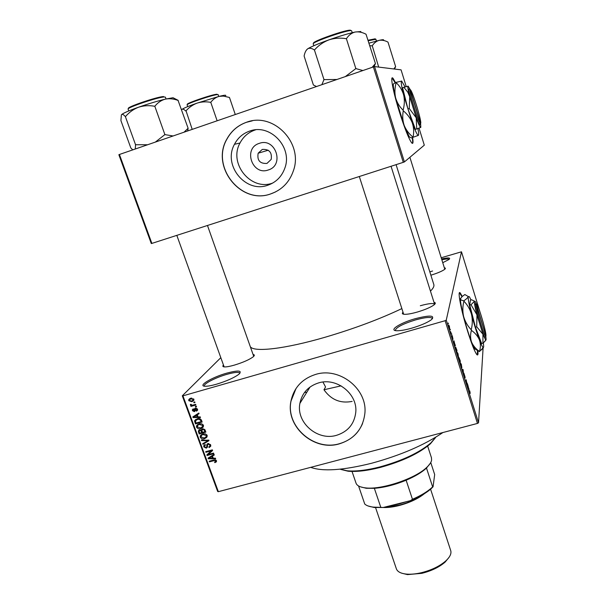 <?xml version="1.0" encoding="UTF-8"?>
<svg xmlns="http://www.w3.org/2000/svg" width="605" height="605" viewBox="0 0 605 605"><rect width="100%" height="100%" fill="white"/><g stroke="black" fill="none" stroke-linecap="round" stroke-linejoin="round"><path stroke-width="0.91" d="M411.808 328.144C405.32 329.975 400.321 330.837 396.812 330.746C388.138 330.572 400.086 322.926 415.159 318.722C430.064 314.925 435.456 315.273 431.335 319.765C427.183 322.707 420.672 325.498 411.808 328.144M432.492 318.744L432.462 318.51C431.047 316.755 425.353 317.239 415.393 319.954C402.9 323.872 396.199 327.328 395.307 330.322L395.436 330.587M216.469 384.22C211.735 385.559 208.097 386.24 205.549 386.247C196.655 386.421 211.765 377.293 226.875 373.103C238.446 370.063 242.476 370.434 238.967 374.192C234.158 377.762 226.656 381.105 216.469 384.22M239.86 373.353L239.83 373.194C238.877 371.833 234.589 372.211 226.951 374.329C215.849 377.444 203.303 383.865 204.354 385.99L204.445 386.171M462.265 296.442L460.413 293.206C456.941 288.411 460.957 310.062 467.695 331.464C471.666 344.011 474.691 351.687 476.763 354.485C477.92 355.77 478.275 354.469 477.837 350.582M461.986 296.692L459.452 292.82M268.287 169.967C252.224 176.01 242.726 148.286 259.28 143.37C275.502 137.222 284.879 165.256 268.287 169.967M262.252 149.45L258.161 153.209C256.959 160.401 259.9 163.811 266.979 163.418L271.199 159.395C272.174 152.301 269.187 148.989 262.252 149.45M249.532 131.134C242.832 133.523 237.81 137.917 234.46 144.308C222.579 165.392 245.804 193.608 267.886 185.198C276.092 182.302 281.726 176.645 284.804 168.22C292.949 147.28 270.042 123.08 249.532 131.134M255.56 129.848L254.788 130.098C248.224 132.442 243.293 136.745 240.004 143.007C228.342 163.653 251.067 191.293 272.711 183.05L272.757 183.035M246.416 122.293C237.871 125.364 231.375 130.914 226.92 138.961C210.359 166.851 241.153 205.103 270.738 193.895C281.93 189.955 289.5 182.173 293.463 170.565C303.483 142.924 273.256 111.706 246.416 122.293M252.3 120.841L246.522 122.278C237.977 125.341 231.481 130.899 227.034 138.938C210.472 166.814 241.259 205.05 270.828 193.85L275.32 192.035M352.14 401.402C340.486 403.671 331.094 399.792 323.962 389.764L325.558 386.966L322.964 382.05M336.509 435.328C317.519 441.174 296.004 422.517 299.868 403.459C301.978 393.121 308.202 386.27 318.548 382.912C336.652 377.112 357.835 393.931 355.763 412.406C354.288 424.067 347.867 431.705 336.509 435.328M315.523 374.45C302.046 378.843 293.856 387.745 290.945 401.16C285.424 426.502 313.987 451.617 339.314 443.858C354.59 439.003 363.121 428.718 364.913 412.981C367.28 388.66 339.314 366.781 315.523 374.45M296.042 388.47L291.028 401.024C285.507 426.366 314.063 451.466 339.382 443.715C350.393 440.523 358.122 433.793 362.577 423.508M432.583 271.002L429.83 271.872M433.997 302.326C435.759 302.651 435.744 303.529 433.966 304.95C430.586 307.355 425.088 309.7 417.458 312.006C411.718 313.632 407.377 314.403 404.442 314.313C402.272 314.161 401.796 313.458 403.021 312.203M253.064 354.5C254.713 354.712 254.758 355.483 253.215 356.814C249.336 359.68 243.074 362.44 234.43 365.095C230.134 366.327 226.898 366.94 224.72 366.925C222.753 366.849 222.33 366.222 223.464 365.034M224.115 366.842L176.819 235.36M442.936 432.522C424.324 445.114 400.51 455.368 371.508 463.286C342.982 470.335 322.715 471.688 310.713 467.347M433.777 284.433L433.845 284.63C434.299 286.286 433.172 288.441 430.458 291.111M401.856 308.595C379.706 319.122 354.25 328.636 325.475 337.136C284.6 349.093 253.646 352.458 250.296 346.65M395.526 82.613L393.182 78.529C389.771 73.923 392.872 91.098 399.361 111.766C404.639 128.336 408.723 138.666 411.619 142.78C413.056 144.383 413.389 142.659 412.61 137.607M395.186 82.772L392.055 78.03M308.83 389.023L307.544 389.068M306.826 392.252L304.549 392.426L306.826 392.252M450.203 329.241L450.415 329.906L450.203 329.241M450.952 332.311L451.027 333.62L450.385 331.495L450.952 332.311M451.625 333.756L451.829 334.414L451.625 333.756M452.124 335.594L452.994 339.276L452.23 335.548M454.975 344.88L455.467 345.553L454.506 345.5L454.295 344.812L453.969 340.789L454.975 344.88L454.37 345.054L454.869 344.888L454.295 343.065L454.423 344.903L454.869 344.888M458.045 353.728L458.431 357.442L457.093 352.231L457.94 353.759M461.396 364.407L461.796 368.165L460.465 362.955L461.297 364.429M469.851 391.306L470.221 393.401L469.609 391.034L469.374 392.781L469.17 392.138L469.472 390.361L469.745 391.329M446.263 320.143L478.54 422.797L477.458 423.432L445.129 320.703L446.263 320.143L461.486 251.801L441.211 257.76M478.54 422.797L483.085 348.208M484.378 327.018L482.926 321.489M479.969 311.885L461.486 251.801M468.739 388.675L469.185 389.234L468.346 389.522L468.134 388.841L467.718 384.553L468.739 388.675L468.081 386.928L468.315 388.811M467.098 384.939L467.287 383.169L467.249 386.035L466.372 380.848L466.175 382.602L465.971 381.959L466.213 379.766L466.977 384.969M463.884 373.164L465.177 377.429L464.088 373.807L464.897 378.208L463.884 373.164M462.046 369.466L462.954 369.398L463.158 370.033L463.498 374.087L463.037 370.003L462.258 370.147L462.046 369.466M458.976 357.6L460.314 361.003L460.027 363.06L458.976 357.6M455.421 346.915L456.957 350.31L456.646 352.291L455.421 346.915M448.668 325.044L449.394 326.186L449.644 328.817L448.668 325.044M448.252 323.032L448.464 323.69L448.252 323.032M445.129 320.703L182.937 395.852L218.352 491.676L217.687 491.517L182.294 395.806L220.817 357.676M194.734 401.894L194.961 402.514L194.001 402.786L193.766 402.166L194.734 401.894M196.3 406.144L196.527 406.764L195.559 407.036L195.332 406.416L196.3 406.144M200.247 416.89L200.489 417.541L193.071 417.556L192.836 416.905L198.833 413.041L199.068 413.691L197.26 414.788L198.047 416.921L200.247 416.89M203.015 427.319L200.936 428.567C199.083 429.225 197.616 428.764 196.534 427.175L196.496 425.859L199.105 423.848L201.745 423.787L203.424 425.262L203.015 427.319M206.728 437.392L204.649 438.633C202.796 439.283 201.329 438.822 200.247 437.241L200.21 435.955L202.826 433.936L205.458 433.876L207.129 435.343L206.728 437.392M210.661 444.94L210.752 446.18L209.141 447.579L208.831 446.997L209.905 446.029L209.859 445.098L208.256 444.176L207.568 444.804L207.485 447.103L206.297 448.169L203.824 446.936L203.749 445.764L205.148 444.554L205.458 445.136L204.535 445.93L204.603 446.702L206.101 447.549L206.713 447.171L206.827 444.622L208.014 443.571L210.661 444.94M215.433 458.174L215.667 458.809L208.294 458.779L208.059 458.136L214.041 454.378L214.268 455.02L212.461 456.087L213.24 458.189L215.433 458.174M477.458 423.432L218.352 491.676M216.356 461.842L214.881 462.643L214.571 462.061L215.713 461.305L214.941 460.435L209.421 461.834L209.201 461.229L213.739 459.997L216.484 460.768L216.416 461.766M213.557 453.077L213.784 453.689L207.084 455.505L206.849 454.862L211.266 450.831L205.904 452.298L205.677 451.685L212.378 449.863L212.612 450.513L208.196 454.536L213.557 453.077M208.77 440.062L208.99 440.659L202.955 444.312L202.72 443.684L208.112 440.614L201.594 440.629L201.359 439.986L208.347 440.319M205.155 430.231L205.851 432.129L199.143 433.989L198.327 430.957L199.506 429.928L201.155 430.2L202.493 428.907L205.155 430.231M201.473 420.225L202.138 422.033L195.423 423.908L194.621 420.725L197.215 418.849C199.068 418.153 200.489 418.615 201.473 420.225M197.517 409.207L197.578 410.175L196.504 411.166L196.186 410.568L196.806 409.366L195.74 408.746L195.234 410.901L194.371 411.672L192.458 410.666L192.413 409.661L193.328 408.844L193.645 409.434L193.154 410.447L194.039 411.082L194.447 408.889L195.385 408.163L197.517 409.207M195.642 404.374L195.876 404.995L190.976 406.386L190.749 405.766L191.528 405.547L190.386 405.055L190.431 404.39L191.195 404.367L192.065 405.267L195.642 404.374M193.857 399.247L193.88 400.253L191.959 401.705L188.783 400.699L188.76 399.686L190.628 398.256L193.857 399.247M151.288 243.55L118.86 154.721L119.419 154.479L151.87 243.407L151.288 243.55M404.405 161.921L403.278 162.337L373.391 66.921L374.563 66.58L404.405 161.921L424.302 145.17L419.046 128.116M406.227 86.568L401.077 69.862L374.563 66.58M373.391 66.921L119.419 154.479M403.278 162.337L151.87 243.407M412.368 143.385C412.791 142.825 412.754 140.927 412.247 137.698M441.574 258.925C448.418 257.458 450.899 257.647 449.016 259.484L442.754 262.691M444.342 267.803C445.651 267.954 445.741 268.484 444.622 269.391C442.096 271.206 437.513 273.142 430.881 275.207M182.294 395.806L182.937 395.852M434.64 304.375L434.624 304.315C433.467 302.954 428.695 303.43 420.316 305.737M207.477 225.476L253.707 356.307M449.167 259.356C448.608 258.721 446.165 258.88 441.854 259.81M477.36 354.976L477.451 350.363M216.537 460.957L214.881 462.643M216.197 460.276L215.69 460.95M215.395 459.83L214.941 460.435M210.064 460.995L209.421 461.834M209.58 457.282L208.294 458.779M213.527 454.703L212.461 456.087M210.222 458.159L212.378 458.197L211.758 456.503L208.854 458.219L210.222 458.159M212.96 457.433L212.378 458.197M209.731 457.085L208.854 458.219M212.786 455.172L211.758 456.503M208.695 453.901L207.084 455.505M211.931 449.976L211.266 450.831M206.577 451.443L205.904 452.298M212.499 450.196L208.196 454.536M210.797 445.938L209.141 447.579M210.404 444.418L209.859 445.098M208.808 443.488L208.256 444.176M206.955 446.792L207.462 446.709L206.297 448.169M204.505 446.097L203.824 446.936M204.966 445.378L204.868 444.652M207.545 446.127L206.713 447.171M207.938 444.312L207.916 443.601M207.802 443.639L206.759 444.932M204.135 442.875L202.955 444.312M208.559 440.062L208.112 440.614M202.115 439.994L201.594 440.629M207.175 436.613L205.995 437.158M205.549 437.544L204.649 438.633M200.943 436.424L200.247 437.241M201.344 435.479L201.404 434.534L200.21 435.955M202.592 434.004L202.297 434.42M206.426 436.288L207.228 435.676M201.026 437.022L204.429 438.02L206.381 436.485L206.35 435.57L203.03 434.549L201.609 435.229L201.026 437.022M202.66 433.982L201.609 435.229M203.703 433.755L203.03 434.549M206.91 434.889L206.35 435.57M199.9 433.104L199.143 433.989M199.098 431.32L198.44 432.083M199.59 430.548L199.476 429.943M202.176 429.013L201.155 430.2M203.099 428.801L202.38 429.656M202.32 429.694L201.972 429.248M201.208 429.943L201.858 429.172M199.703 433.157L201.699 432.605L200.981 430.828L199.839 430.518L199.128 431.093L199.703 433.157M202.304 431.894L201.699 432.605M200.384 429.875L199.839 430.518M202.168 429.437L200.981 430.828M202.486 432.386L204.845 431.736L204.044 429.822L202.728 429.52L201.904 430.208L202.486 432.386M205.443 431.017L204.845 431.736M203.34 428.801L202.728 429.52M204.543 429.232L204.044 429.822M204.944 429.754L204.361 430.435M203.446 426.608L202.221 427.153M201.949 427.395L200.936 428.567M197.222 426.389L196.534 427.175M197.631 425.398L197.729 424.43M198.977 423.886L198.637 424.309M202.705 426.268L203.53 425.64M197.313 426.956L200.724 427.947L202.667 426.427L202.637 425.481L199.317 424.468L197.895 425.156L197.313 426.956M199.015 423.878L197.895 425.156M200.021 423.659L199.317 424.468M203.212 424.823L202.637 425.481M196.224 423.008L195.423 423.908M195.823 420.263L195.77 419.825L194.545 421.178M195.77 419.825L195.823 419.409M197.056 418.894L196.247 419.946M195.975 423.077L201.125 421.632L200.716 420.528L199.166 419.25L197.434 419.469L195.43 420.853L195.975 423.077M201.737 420.936L201.125 421.632M198.168 418.645L197.434 419.469M199.688 418.668L199.166 419.25M201.314 419.855L200.716 420.528M194.341 416.21L193.071 417.556M198.894 413.2L197.26 414.788M197.85 414.138L194.855 415.65L193.638 416.989L197.177 416.936L196.549 415.219L193.638 416.989M197.797 416.255L197.177 416.936M197.759 413.888L196.549 415.219M197.631 409.94L196.504 411.166M197.321 408.806L196.806 409.366M196.323 408.118L195.74 408.746M195.286 410.682L194.371 411.672M195.309 410.409L194.742 410.371M193.093 409.993L192.458 410.666M195.309 409.759L194.371 410.765M195.619 408.746L195.604 408.11M196.323 406.22L195.559 407.036M192.042 405.267L190.976 406.386M191.036 404.367L190.386 405.055M194.765 401.985L194.001 402.786M193.91 400.162L191.959 401.705M189.441 400.018L188.783 400.699M189.978 399.27L189.985 398.491M191.021 398.158L190.235 399.118M189.486 400.518L191.725 401.085L193.161 400.049L193.154 399.436L190.908 398.869L189.478 399.897L189.486 400.518M191.694 398.06L190.908 398.869M193.676 398.892L193.154 399.436M468.33 389.469L469.185 389.234M462.099 369.632L462.954 369.398M461.139 366.29L461.842 367.296L460.859 363.446L461.04 366.312M459.861 362.161L459.172 359.287L459.755 362.191M459.981 361.306L459.263 358.198L459.876 361.336M457.766 355.543L458.477 356.595L457.493 352.738L457.667 355.574M456.473 351.407L456.714 349.887L455.784 347.353L456.374 351.429M454.385 345.115L455.247 344.873M449.16 327.381L449.621 328.046L449.023 325.603L449.069 327.403M435.502 437.642L430.367 443.836C419.076 453.432 402.423 461.29 380.409 467.4C367.273 470.728 356.496 471.998 348.072 471.212L340.66 469.397M340.131 469.185L347.119 470.788C355.679 471.582 366.645 470.282 380.016 466.894C402.431 460.662 419.378 452.676 430.866 442.928L435.797 437.158M341.091 385.854L323.962 389.764M360.867 31.52L355.075 32.042C358.538 31.49 362.191 32.216 366.025 34.22L365.352 33.865M374.041 66.731L375.44 63.555L366.025 34.22M375.44 63.555L372.098 67.367M346.574 38.463C348.835 35.09 351.664 32.95 355.075 32.042C348.208 33.562 339.488 36.171 328.916 39.869C334.482 38.092 340.161 37.684 345.947 38.652L346.574 38.463M362.894 70.543L355.853 68.599L346.332 38.516M355.853 68.599L345.304 76.601M314.736 49.663C318.744 45.246 323.471 41.987 328.916 39.869C318.51 43.59 311.446 46.562 307.726 48.778C309.541 47.825 311.711 48.196 314.229 49.875L314.736 49.663M336.932 79.489L323.985 79.61L314.358 49.791M323.985 79.61L321.86 84.685M316.513 86.53L313.375 84.987L304.111 56.031C304.791 52.491 306.001 50.079 307.726 48.778L306.266 50.245M324.363 79.482L323.856 79.678M356.095 68.539L355.468 68.728M352.027 471.439L355.99 483.04C356.867 485.626 359.975 487.229 365.307 487.864C381.044 490.088 415.166 478.736 426.676 467.446C429.565 464.769 431.206 462.341 431.607 460.155L431.456 457.766M426.563 467.657L426.192 468.323C421.549 472.535 414.864 476.498 406.129 480.219C394.967 484.802 384.379 487.501 374.359 488.333L366.229 488.273L360.315 486.783M430.246 463.354L426.487 468.051L432.643 486.859L433.059 486.791L431.373 488.477C426.472 492.909 419.515 496.962 410.508 500.645L383.23 507.489L374.192 507.497L368.09 505.977M358.568 485.966L364.732 504.01C366.426 505.621 369.277 506.65 373.293 507.103L383.23 507.489M430.745 462.507L434.677 474.547L433.059 486.791M374.359 488.333L380.764 507.217M410.508 500.645L412.451 499.261C420.785 495.677 427.251 491.789 431.849 487.622L432.643 486.859M406.129 480.219L412.451 499.261M449.023 557.364L445.121 562.09C439.26 567.157 431.501 570.908 421.844 573.328L407.498 574.606L401.796 573.215M375.569 507.618L396.351 568.753C397.387 571.68 400.676 573.457 406.22 574.077C410.621 574.485 415.65 574.032 421.314 572.731C431.486 570.175 439.654 566.235 445.809 560.903C449.939 557.069 451.587 553.651 450.74 550.656L450.695 550.52M383.162 507.497C387.631 507.716 392.849 507.088 398.816 505.614C409.524 502.77 418.07 498.785 424.445 493.657M394.589 69.061L395.572 66.633L393.825 68.97M395.632 66.648L387.986 42.1C384.863 40.452 381.899 39.877 379.093 40.369L369.058 43.144M378.7 67.094L372.257 45.791C374.064 42.963 376.348 41.155 379.093 40.369C382.662 39.567 384.145 39.507 383.555 40.195M369.867 45.723L372.06 45.836M174.3 98.388L173.038 97.73L165.256 99.144C169.355 98.335 173.62 98.766 178.059 100.422L188.11 128.237L184.041 132.2M178.233 100.385L174.437 98.449M187.777 130.907L188.11 128.237M155.046 106.026C157.822 102.578 161.225 100.279 165.256 99.144C157.247 101.103 148.346 103.795 138.537 107.221C143.665 105.595 148.959 105.255 154.404 106.223L155.046 106.026M173.098 135.974L164.885 134.605L154.759 106.094M164.885 134.605L155.356 142.084M125.681 116.357C129.251 112.22 133.539 109.18 138.537 107.221C129.039 110.624 123.412 113.067 121.635 114.564C122.444 113.982 123.654 114.64 125.28 116.531L125.681 116.357M147.65 144.746L135.55 144.746L125.333 116.478M135.55 144.746L135.293 149.004M132.775 149.874L130.846 148.013L120.909 120.584L121.386 114.905M135.898 144.633L135.49 144.792M165.173 134.529L164.537 134.733M192.208 129.379L186.037 110.813C189.108 107.342 192.768 104.786 197.011 103.145C201.367 101.769 205.836 101.489 210.419 102.298L210.948 102.132C213.126 99.25 215.811 97.337 219.018 96.392L223.268 96.082L229.454 97.443L235.285 114.534M225.718 95.658C226.315 94.902 224.084 95.144 219.018 96.392L197.011 103.145C188.934 105.996 183.905 108.076 181.923 109.369C182.854 108.862 184.109 109.392 185.682 110.957L185.743 110.912M217.135 120.788L210.721 102.192M475.946 304.103L475.22 303.778L475.175 304.171L476.347 304.807L485.944 335.979L485.316 337.098M476.347 304.807C475.976 308.565 483.796 335.17 485.565 336.191M475.182 304.194C474.751 308.104 483.024 336.274 484.915 337.333M476.551 304.194L475.258 301.524L471.65 299.793L470.41 300.148L469.752 305.101L475.454 327.192L481.648 343.595L482.911 343.239L485.974 340.078M471.023 304.738L476.967 314.857C475.137 307.711 474.282 303.211 474.388 301.358L471.023 304.738L469.752 305.101M476.732 326.829L482.941 334.225L476.967 314.857L476.732 326.829L475.454 327.192M485.807 336.282L486.133 339.473L485.641 339.995L482.941 334.225L482.911 343.239M471.008 299.974L469.404 296.752L468.194 296.488C467.99 298.885 469.087 304.814 471.484 314.275C474.033 324 476.672 332.546 479.417 339.912C481.058 344.222 482.261 346.733 483.024 347.436L483.705 346.688L483.372 342.876M463.831 300.776C461.555 300.466 460.443 299.785 460.496 298.726L462.159 296.541L464.844 294.537L468.194 296.488C467.892 297.63 466.44 299.059 463.831 300.776L463.906 301.169C467.483 304.882 470.009 309.246 471.484 314.275C472.634 319.334 472.55 324.507 471.234 329.778C467.612 325.974 465.079 321.558 463.627 316.528C462.5 311.477 462.591 306.357 463.906 301.169M479.493 351.467C475.833 348.919 473.193 345.803 471.582 342.112C470.297 338.376 470.244 334.459 471.416 330.353C475.167 333.015 477.837 336.206 479.417 339.912C480.665 343.663 480.688 347.512 479.493 351.467L483.478 347.52M476.218 349.69L479.591 351.618M471.234 329.778L471.416 330.353M475.901 349.516L474.683 348.843L471.582 342.112C468.792 334.769 466.145 326.246 463.627 316.528C461.26 307.075 460.216 301.139 460.496 298.726L460.655 298.273M485.868 335.722L476.392 304.413L475.227 303.801M485.966 335.533C486.117 331.464 479.319 307.945 477.065 304.708L476.392 304.413M410.107 89.631L420.498 123.382L419.878 124.645L420.641 123.307L410.273 89.616L408.897 88.996L410.107 89.631C408.428 89.918 418.093 121.802 420.293 123.254L420.498 123.382M409.101 89.003L408.912 89.003C407.074 89.222 417.306 122.981 419.643 124.479L420.021 124.562M408.178 86.144L402.552 87.687L407.944 108.938L415.438 129.394L420.808 127.398L420.604 123.382M403.845 87.249L407.853 92.263L409.721 96.762L409.252 108.499L407.944 108.938M409.252 108.499L416.202 117.763L416.732 128.971M405.048 86.901L401.637 81.01C400.744 81.327 401.417 85.986 403.656 94.993L412.255 122.792C414.894 129.909 416.784 134.045 417.934 135.187L418.418 135.346C418.894 134.93 418.728 132.661 417.919 128.532M401.75 81.032L396.131 82.356L393.734 83.694C392.766 84.042 393.386 88.708 395.587 97.707C394.536 92.837 394.732 87.823 396.169 82.666C399.754 86.061 402.249 90.168 403.656 94.993C404.73 99.87 404.541 104.93 403.104 110.178C399.474 106.692 396.971 102.532 395.587 97.707L404.208 125.454C402.635 120.788 402.325 115.91 403.293 110.806C407.384 114.163 410.371 118.157 412.255 122.792C413.797 127.481 414.07 132.276 413.064 137.176C409.078 133.97 406.129 130.06 404.208 125.454L409.305 136.874L411.339 137.91L418.418 135.346M409.305 136.874L411.339 137.91M403.104 110.178L403.293 110.806M410.19 89.57L408.095 86.129C407.475 86.417 408.02 89.963 409.721 96.762L416.202 117.763C418.184 123.178 419.598 126.339 420.452 127.262L420.808 127.398M420.641 123.307C421.965 122.361 413.646 94.41 410.795 90.228L410.273 89.616M214.593 459.823L214.011 460.586M211.084 456.238L210.101 457.509M207.515 445.197L206.804 446.089M207.432 440.047L206.955 440.637M201.904 430.722L201.276 431.456M195.423 421.473L194.787 422.184M196.103 414.917L194.886 416.248M195.612 408.67L194.394 409.978M351.679 30.9L351.467 30.719C349.093 29.138 311.204 42.274 313.246 43.953L313.821 45.738M313.776 43.242C309.813 42.191 348.147 28.73 350.666 30.303M421.375 495.487C415.227 499.692 407.732 502.952 398.899 505.251L384.727 507.111M391.011 505.538L398.718 504.071L406.689 501.605M375.924 39.272L368.301 40.717M368.15 40.225L375.138 38.818M165.415 97.186L164.363 96.966C158.563 96.913 126.248 107.788 128.124 109.165L128.759 110.934M128.653 108.499C124.759 107.75 157.61 96.52 163.592 96.566M218.276 94.728L217.649 94.592C213.557 94.516 185.644 103.954 187.111 104.922L187.709 106.624M187.656 104.362C183.542 104.226 212.627 94.198 217.006 94.251M268.234 150.229L258.161 153.209M240.004 143.007L234.46 144.308M299.868 403.459L310.1 386.966M433.845 284.63L396.086 164.651M215.713 461.305L216.34 460.473M209.905 446.029L210.691 445.038M207.984 444.289L208.627 443.488M203.749 445.764L204.505 444.834M205.004 445.356L205.352 444.925M206.774 447.019L207.545 446.059M206.827 444.622L207.5 443.783M206.381 436.485L207.19 435.517M198.327 430.957L199.068 430.11M199.506 430.647L200.195 429.852M196.496 425.859L197.706 424.491M202.667 426.427L203.492 425.474M194.621 420.725L195.778 419.439M196.837 409.978L197.525 409.23M192.413 409.661L193.055 408.972M194.447 408.889L194.976 408.322M188.76 399.686L189.887 398.536M193.161 400.049L193.88 399.308M348.072 471.212L347.119 470.788M430.367 443.836L430.866 442.928M352.239 32.693L351.626 30.81M373.073 67.034L373.777 65.559M434.64 304.368L391.049 166.277M403.656 314.176L359.31 176.516M409.895 157.3L444.796 269.255M431.509 457.924L427.659 446.119M426.192 468.323L426.676 467.446M366.229 488.273L365.307 487.864M374.192 507.497L373.293 507.103M431.373 488.477L431.849 487.622M445.121 562.09L445.809 560.903M430.579 489.18L450.74 550.656M407.498 574.606L406.22 574.077M394.135 69.008L394.626 67.987M375.796 39.136L376.469 41.019M165.407 97.163L166.035 98.955M187.406 131.035L187.905 129.962M217.936 94.592L218.859 96.429M483.024 347.436L481.625 349.871M474.683 348.843L479.515 351.505M485.641 339.995L484.59 341.825M420.293 123.254L419.643 124.479M417.934 135.187L417.654 135.717M420.452 127.262L420.248 127.647"/></g></svg>
